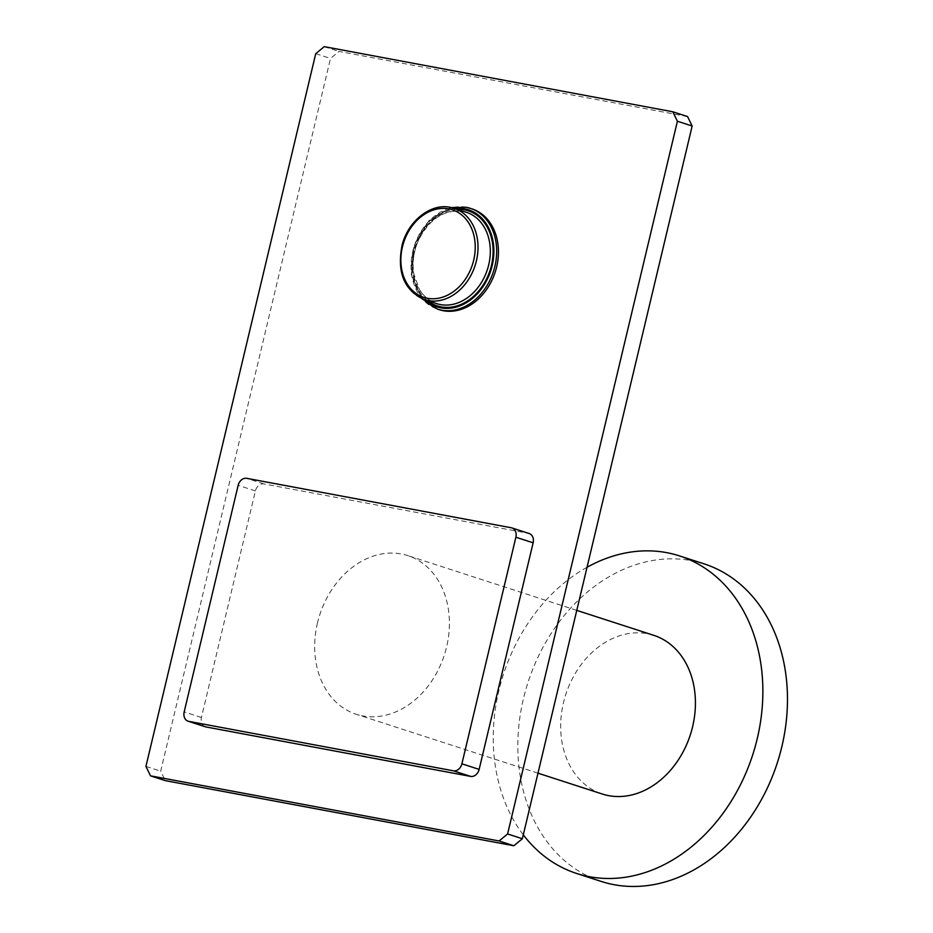 <?xml version="1.0" encoding="UTF-8"?>
<svg xmlns="http://www.w3.org/2000/svg" width="933" height="933" viewBox="0 0 933 933"><rect width="100%" height="100%" fill="white"/><g stroke="black" fill="none" stroke-linecap="round" stroke-linejoin="round"><path stroke-width="0.7" stroke-dasharray="4.67 3.5" d="M687.563 116.555L339.017 51.432L330.492 58.441L160.698 771.171L165.293 780.629M317.488 622.882A83.41 65.462 -72 0 0 356.313 714.293A83.41 65.462 -72 0 0 446.58 647.001A83.41 65.462 -72 0 0 407.756 555.59A83.41 65.462 -72 0 0 317.488 622.882M145.933 766.39L160.698 771.171M315.739 53.659L330.492 58.441M324.264 46.65L339.017 51.432M529.174 533.524A8.479 6.659 -72 0 0 528.521 533.349L511.272 527.763M205.377 726.795A8.479 6.659 -72 0 1 201.423 717.512L255.409 490.921A8.479 6.659 -72 0 1 263.922 483.924L528.521 533.349M439.291 309.698A52.994 41.588 108 0 1 415.29 249.029A52.994 41.588 108 0 1 467.888 207.837A52.994 41.588 108 0 1 471.97 208.875M653.765 635.326A83.41 65.462 -72 0 0 563.497 702.619A83.41 65.462 -72 0 0 602.333 794.03M587.032 567.276A166.902 130.982 108 0 0 498.887 690.548A166.902 130.982 -72 0 0 523.296 834.837M704.112 563.87A166.902 130.982 108 0 0 523.483 698.514A166.902 130.982 -72 0 0 601.19 881.428M201.423 717.512L184.174 711.914M255.409 490.921L238.16 485.335M263.922 483.924L246.674 478.326M466.127 207.266A52.994 41.588 -72 0 0 413.541 248.458A52.994 41.588 -72 0 0 437.53 309.126M454.686 208.491A51 40.026 -72 0 0 414.625 245.985A51 40.026 -72 0 0 425.063 299.855M427.477 300.636A50.009 39.244 108 0 1 415.36 246.23A50.009 39.244 108 0 1 457.088 209.272M436.726 303.633A48.026 37.693 108 0 1 414.975 248.656A48.026 37.693 108 0 1 462.64 211.325A48.026 37.693 108 0 1 466.337 212.269L462.733 211.348C444.143 209.284 429.355 219.01 418.357 240.527C413.576 251.595 412.083 262.709 413.855 273.894L419.232 289.043C423.617 296.367 429.448 301.231 436.726 303.633M450.336 207.336A48.026 37.693 -72 0 0 402.671 244.668A48.026 37.693 -72 0 0 424.422 299.645M451.56 207.593L428.83 220.794L413.902 245.752L411.348 274.734L422.008 298.758M537.979 773.165L356.313 714.293M576.769 610.38L407.756 555.59"/><path stroke-width="1.4" d="M499.085 840.971L507.599 833.962L677.405 121.232L672.798 111.773L687.563 116.555L692.158 126.013L522.363 838.744L513.838 845.753L165.293 780.629L150.54 775.848L499.085 840.971L513.838 845.753M677.405 121.232L692.158 126.013M507.599 833.962L522.363 838.744M672.798 111.773L324.264 46.65L315.739 53.659L145.933 766.39L150.54 775.848M511.925 527.926L529.174 533.524A8.479 6.659 -72 0 1 533.128 542.808L479.142 769.398A8.479 6.659 -72 0 1 470.617 776.396L206.03 726.959L188.781 721.372L453.38 770.81A8.479 6.659 -72 0 0 461.893 763.8L515.879 537.221A8.479 6.659 -72 0 0 511.925 527.926A8.479 6.659 -72 0 0 511.272 527.763L246.674 478.326A8.479 6.659 -72 0 0 238.16 485.335L184.174 711.914A8.479 6.659 -72 0 0 188.128 721.209A8.479 6.659 -72 0 0 188.781 721.372M188.128 721.209L205.377 726.795A8.479 6.659 -72 0 0 206.03 726.959M451.56 207.593L466.034 207.243L471.97 208.875A52.994 41.588 108 0 1 495.971 269.532A52.994 41.588 108 0 1 443.373 310.736A52.994 41.588 108 0 1 439.291 309.698L437.53 309.126A52.994 41.588 -72 0 0 441.612 310.164A52.994 41.588 -72 0 0 494.21 268.972A52.994 41.588 -72 0 0 470.209 208.304A52.994 41.588 -72 0 0 466.127 207.266M537.979 773.165L602.333 794.03A83.41 65.462 -72 0 0 692.601 726.737A83.41 65.462 -72 0 0 653.765 635.326L576.769 610.38M523.296 834.837A166.902 130.982 -72 0 0 576.594 873.451A166.902 130.982 -72 0 0 757.211 738.808A166.902 130.982 108 0 0 679.504 555.905L704.112 563.87A166.902 130.982 108 0 1 781.819 746.785A166.902 130.982 -72 0 1 601.19 881.428L576.594 873.451M587.032 567.276A166.902 130.982 108 0 1 679.504 555.905M470.617 776.396L453.38 770.81M533.128 542.808L515.879 537.221M479.142 769.398L461.893 763.8M425.063 299.855A51 40.026 -72 0 0 440.901 307.855A51 40.026 -72 0 0 492.169 265.707A51 40.026 -72 0 0 464.494 208.817A51 40.026 -72 0 0 454.686 208.491M457.088 209.272A50.009 39.244 108 0 1 464.272 209.773A50.009 39.244 108 0 1 491.399 265.567A50.009 39.244 108 0 1 441.134 306.887A50.009 39.244 108 0 1 427.477 300.636M424.422 299.645C404.012 290.373 396.618 272.039 402.24 244.633C408.421 220.689 430.883 203.114 450.242 207.313L466.337 212.269A48.026 37.693 108 0 1 488.087 267.246A48.026 37.693 108 0 1 440.423 304.578A48.026 37.693 108 0 1 436.726 303.633L424.422 299.645A48.026 37.693 -72 0 0 428.119 300.589A48.026 37.693 -72 0 0 475.783 263.258A48.026 37.693 -72 0 0 454.033 208.281A48.026 37.693 -72 0 0 450.336 207.336M448.703 208.887A46.032 36.13 -72 0 0 402.426 246.93A46.032 36.13 -72 0 0 427.407 298.28A46.032 36.13 -72 0 0 473.684 260.237A46.032 36.13 -72 0 0 448.703 208.887M422.008 298.758L437.53 309.126"/></g></svg>
